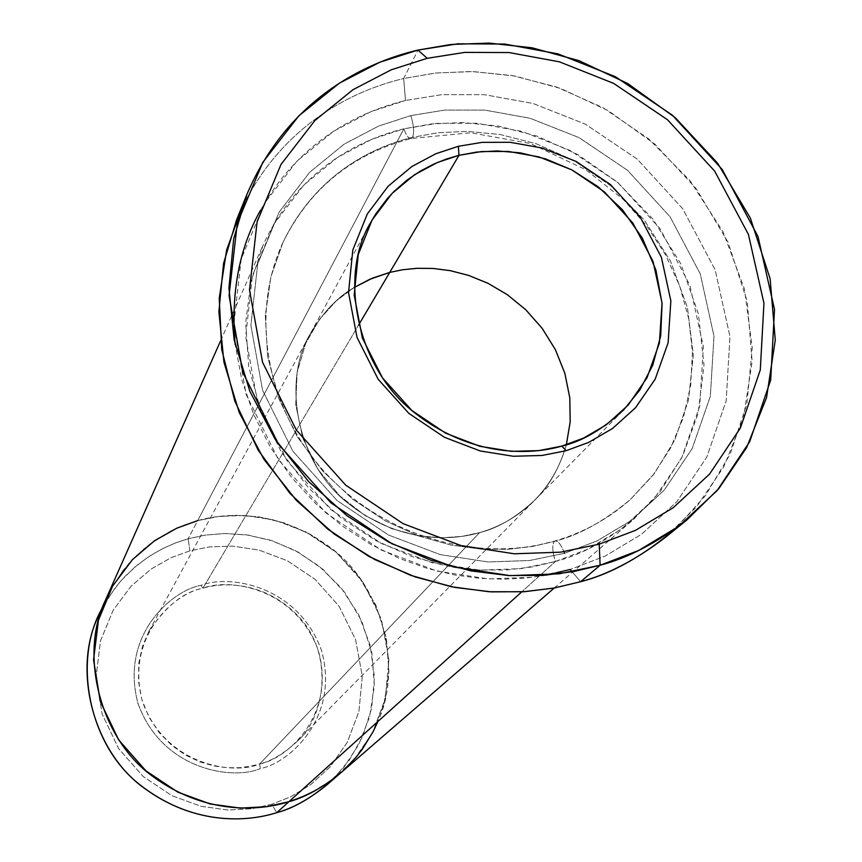 <?xml version="1.0" encoding="UTF-8"?>
<svg xmlns="http://www.w3.org/2000/svg" width="862" height="862" viewBox="0 0 862 862"><rect width="100%" height="100%" fill="white"/><g stroke="black" fill="none" stroke-linecap="round" stroke-linejoin="round"><path stroke-width="0.65" stroke-dasharray="4.31 3.23" d="M259.667 763.958C287.509 758.872 336.837 714.339 318.143 649.959C294.675 587.162 228.495 577.809 202.861 588.272L201.061 585.352C227.805 574.458 296.776 584.21 321.246 649.668C340.759 716.785 289.352 763.269 260.292 768.592L259.667 763.958L479.606 532.619C497.6 528.352 516.069 517.459 535 499.917C549.083 486.276 559.524 467.883 566.345 444.76C559.546 467.894 549.094 486.287 535.011 499.938C516.079 517.469 497.611 528.374 479.606 532.619L259.667 763.958L250.12 766.307L239.302 767.697L227.223 767.74L214.002 765.973L199.941 761.911L185.567 755.123L171.635 745.307L159.071 732.463L148.857 716.936L141.821 699.481L138.459 681.142L138.814 663.05L142.532 646.188L148.921 631.296C166.054 605.975 184.037 591.634 202.861 588.272C224.799 581.43 267.651 581.958 300.622 618.69C334.111 656.661 324.532 717.68 297.358 741.223C284.352 753.313 271.778 760.898 259.667 763.958L260.292 768.592C289.352 763.269 340.759 716.785 321.246 649.668C296.776 584.21 227.805 574.458 201.061 585.352C172.572 590.007 119.43 634.798 138.017 703.532C162.228 770.843 233.591 780.379 260.292 768.592C233.591 780.379 162.228 770.843 138.017 703.532C119.43 634.798 172.572 590.007 201.061 585.352L202.861 588.272L358.549 325.136L202.861 588.272C175.536 592.744 124.602 635.714 142.456 701.593C165.676 766.092 234.065 775.24 259.667 763.958M242.093 207.354C283.684 123.32 353.873 90.424 403.675 78.528L405.496 100.498L370.789 111.737L333.874 131.089L297.056 161.022L264.3 203.572L241.177 259.106L233.731 324.92L246.209 394.71L278.577 459.952L326.084 513.052L381.263 550.053L436.959 571.075L488.301 578.908L532.888 577.26L570.202 569.48L580.622 581.721L572.185 571.818M189.899 550.829L171.064 557.703L151.022 569.092L131.035 586.246L113.213 610.156L100.509 640.832L96.091 676.638L102.147 714.081L118.654 748.669L143.167 776.5L171.85 795.658L201.008 806.315L228.096 810.032L251.812 808.75L271.821 804.257L276.724 812.683L271.821 804.257L251.812 808.75L228.096 810.032L201.008 806.315L171.85 795.658L143.167 776.5L118.654 748.669L102.147 714.081L96.091 676.638L100.509 640.832L113.213 610.156L131.035 586.246L151.022 569.092L171.064 557.703L189.899 550.829L209.617 546.896L232.794 546.109L259.096 550.118L287.305 560.72L315.072 579.329L339.014 606.169L355.575 639.572L362.299 676.077L358.926 711.462L347.278 742.29L330.243 766.749L310.686 784.646L290.774 796.757L271.821 804.257L290.774 796.757L310.686 784.646L330.243 766.749L347.278 742.29L358.926 711.462L362.299 676.077L355.575 639.572L339.014 606.169L315.072 579.329L287.305 560.72L259.096 550.118L232.794 546.109L209.617 546.896L189.899 550.829L188.131 538.761L189.899 550.829M102.352 607.915L107.416 599.047L118.784 583.337L124.925 576.484L137.715 564.718L150.775 555.343L163.694 548.092L176.214 542.661L188.131 538.761L175.482 542.941L162.175 548.857L148.436 556.852L134.623 567.293L121.24 580.492L114.905 588.196L103.451 605.867L98.537 615.824M410.797 115.605C413.771 125.152 414.363 132.392 412.575 137.306C372.373 147.143 315.815 174.275 282.973 242.427L270.873 276.864L265.324 315.438L267.64 356.459L278.372 397.651L297.153 436.549L322.636 470.954L352.838 499.335L385.583 520.993L418.846 536.024L451.052 545.086L481.125 549.137L508.461 549.245L532.856 546.379L554.88 541.002C557.682 540.463 560.699 544.03 563.931 551.712C560.699 544.03 557.682 540.463 554.88 541.002L554.309 541.39C578.833 535.227 604.143 521.305 630.241 499.604L654.387 473.497L674.677 440.213L688.49 400.162L693.317 354.95L687.402 307.389L670.496 261.121L644 219.67L610.641 185.686L573.672 160.407L536.099 143.695L500.154 134.504L467.247 131.369L438.015 132.748L412.575 137.306C414.363 132.392 413.771 125.152 410.797 115.605L444.727 110.088L484.67 110.077L530.098 118.266L579.016 137.597L627.547 170.32L670 216.696L700.267 273.911L713.984 336.126L710.342 396.315L692.132 448.693L664.128 490.219L631.221 520.497L597.204 540.851L564.513 553.307L529.721 560.494L488.161 561.981L440.342 554.632L388.471 535.022L337.085 500.553L292.811 451.106L262.587 390.346L250.874 325.319L257.695 263.934L279.159 212.084L309.641 172.314L343.949 144.288L378.396 126.154L410.797 115.605L378.396 126.154L343.949 144.288L309.641 172.314L279.159 212.084L257.695 263.934L250.874 325.319L262.587 390.346L292.811 451.106L337.085 500.553L388.471 535.022L440.342 554.632L488.161 561.981L529.721 560.494L564.513 553.307L597.204 540.851L631.221 520.497L664.128 490.219L692.132 448.693L710.342 396.315L713.984 336.126L700.267 273.911L670 216.696L627.547 170.32L579.016 137.597L530.098 118.266L484.67 110.077L444.727 110.088L410.797 115.605M340.328 773.246L357.881 755.047L373.074 731.763L384.053 703.629L388.945 671.735L386.359 638.063L375.918 605.253L358.452 575.891L335.824 551.939L310.363 534.311L284.244 522.9L259.128 516.931L236.059 515.282L215.543 516.844L197.678 520.616L403.847 128.826L371.802 139.288L337.753 157.272L303.823 185.018L273.674 224.379L252.447 275.678L245.67 336.374L257.21 400.647L287.035 460.685L330.739 509.528L381.478 543.556L432.713 562.897L479.962 570.138L521.025 568.64L555.408 561.507L532.587 566.873L506.662 569.997L477.602 569.997L445.643 565.838L411.4 556.399L375.983 540.679L341.04 517.943L308.682 488.064L281.217 451.753L260.755 410.549L248.741 366.77L245.659 322.981L250.971 281.626L263.352 244.528C298.23 169.211 360.23 139.418 403.847 128.826L431.269 123.956L462.808 122.533L498.301 126.035L537.048 136.121L577.518 154.406L617.203 182.001L652.846 218.991L680.883 263.955L698.425 313.983L704.006 365.165L698.058 413.588L682.542 456.246L660.227 491.502L633.947 518.989C606.923 540.862 580.74 555.031 555.408 561.507L521.725 591.871L555.408 561.507C552.337 551.648 551.96 544.946 554.309 541.39L532.856 546.379L508.461 549.245L481.125 549.137L451.052 545.086L418.846 536.024L385.583 520.993L352.838 499.335L322.636 470.954L297.153 436.549L278.372 397.651L267.64 356.459L265.324 315.438L270.873 276.864L282.973 242.427C315.815 174.275 372.373 147.143 412.575 137.306L438.015 132.748L467.247 131.369L500.154 134.504L536.099 143.695L573.672 160.407L610.641 185.686L644 219.67L670.496 261.121L687.402 307.389L693.317 354.95L688.49 400.162L674.677 440.213L654.387 473.497L630.241 499.604C604.143 521.305 578.833 535.227 554.309 541.39C551.96 544.946 552.337 551.648 555.408 561.507L587.722 549.191L621.362 529.042L653.924 499.087L681.648 458.013L699.707 406.207L703.37 346.675L689.869 285.16L660.001 228.592L618.076 182.744L570.127 150.408L521.779 131.336L476.869 123.277L437.379 123.341L403.847 128.826C406.422 135.84 408.997 139.041 411.573 138.437L412.575 137.306L411.573 138.437C408.997 139.041 406.422 135.84 403.847 128.826L197.678 520.616L184.683 524.883L171.032 530.938L156.938 539.116L142.769 549.805L129.041 563.317L122.544 571.215L110.789 589.328L105.757 599.532L110.799 589.328L122.555 571.215L135.819 556.195L149.848 544.137L171.042 530.938L184.694 524.893L197.678 520.626L188.131 538.761L197.678 520.626L215.543 516.855L236.059 515.293L259.128 516.931L284.234 522.911L310.352 534.311L335.824 551.949L358.441 575.902L375.907 605.253L386.348 638.063L388.934 671.724L384.043 703.629L373.063 731.763L357.87 755.037L340.328 773.236C322.431 787.76 305.288 797.242 288.899 801.703L309.921 793.363L331.989 779.916L353.635 760.068L372.449 732.926L385.271 698.759L388.913 659.57L381.36 619.142L362.945 582.152L336.374 552.423L305.601 531.789L274.342 520.012L245.207 515.519L219.519 516.327L197.678 520.626M665.281 537.457L696.701 506.662L723.886 466.676L743.507 417.704L752.138 361.512L747.246 301.495L728.099 242.287L696.184 188.616L654.894 144.159L608.443 110.789L560.85 88.527L515.142 76.082L473.227 71.568L436.01 72.979L403.675 78.528L417.984 50.061L403.675 78.528C351.707 90.833 276.163 126.983 236.554 219.95M260.421 210.436C300.073 139.525 360.995 111.295 405.496 100.498L441.818 94.658L484.552 94.691L533.136 103.494L585.449 124.193L637.33 159.19L682.747 208.776L715.18 269.946L729.952 336.492L726.17 400.938L706.775 457.086L676.864 501.641L641.662 534.171L605.232 556.065L570.202 569.48L605.232 556.065L641.662 534.171L676.864 501.641L706.775 457.086L726.17 400.938L729.952 336.492L715.18 269.946L682.747 208.776L637.33 159.19L585.449 124.193L533.136 103.494L484.552 94.691L441.818 94.658L405.496 100.498L403.675 78.528L435.213 73.065L471.406 71.514L512.103 75.544L556.518 86.987L602.947 107.675L648.677 138.868L690.053 180.74L723.089 231.835L744.423 288.975L752.267 347.849L746.858 404.019L730.233 453.972L705.439 495.65L675.7 528.481M546.605 575.116L526.294 578.014L504.108 579.232L480.102 578.359L454.403 574.911L427.293 568.403L399.192 558.371L370.725 544.407L342.656 526.262L315.923 503.85L291.528 477.376L270.485 447.324L253.676 414.471L241.769 379.797L235.132 344.444M197.678 520.616C228.689 511.845 280.796 510.347 331.094 548.06C382.254 585.589 403.265 667.49 377.89 721.505M326.849 784.905L343.981 767.158L358.818 744.445L369.55 717.012L374.367 685.904L371.888 653.084L361.749 621.093L344.768 592.474L322.744 569.135L297.94 551.971L272.5 540.873L248.019 535.076L225.542 533.503L205.544 535.054L188.131 538.761L205.059 535.13L224.432 533.524L246.176 534.817L269.86 540.032L294.599 550.182L318.972 566.022L341.04 587.755L358.711 614.735L370.175 645.358L374.453 677.37L371.619 708.348L362.73 736.299L349.379 759.972L333.303 778.957M354.067 287.552C337.57 296.981 323.034 312.335 310.439 333.616C281.939 379.905 296.151 462.291 347.289 502.665C397.328 542.748 450.029 541.39 479.606 532.608C508.612 524.635 550.926 499.885 566.356 444.749C550.904 499.885 508.602 524.624 479.606 532.608L461.892 536.401L441.225 537.813L417.693 535.69L391.908 528.708L365.197 515.638L339.66 495.779L317.992 469.424L302.788 438.176L295.752 404.774L297.121 372.309L305.698 343.356L319.436 319.436L336.169 300.957L354.067 287.552L336.169 300.935L319.436 319.414L305.687 343.335L297.11 372.287L295.741 404.763L302.767 438.176L317.97 469.424L339.65 495.79L365.186 515.648L391.898 528.718L417.682 535.701L441.225 537.834L461.892 536.423L479.606 532.619C450.029 541.401 397.328 542.769 347.278 502.675C296.14 462.301 281.928 379.905 310.428 333.605C323.024 312.324 337.57 296.959 354.067 287.531M282.973 242.427C250.002 313.186 265.485 406.487 323.875 471.115C382.189 535.765 476.966 563.726 554.88 541.002C583.585 532.565 608.701 518.773 630.241 499.604L652.782 475.512L670.614 447.96L683.318 417.682L690.656 385.519L692.466 352.289L688.77 318.865L679.698 286.087L665.507 254.764L646.586 225.693L623.431 199.575L585.955 169.792L530.421 143.523L470.76 132.759L411.573 138.437C352.558 153.727 309.695 188.39 282.973 242.427M535.011 499.938L623.603 409.989M297.358 741.223L535 499.917M105.067 601.126L105.767 599.532M220.586 340.878L263.352 244.528M554.266 587.992L633.947 518.989M339.003 774.378L340.328 773.236M148.921 631.296L370.628 222.644"/><path stroke-width="1.29" d="M458.993 155.322L481.642 151.54L508.364 151.443L538.836 156.873L571.7 169.814L604.316 191.806L632.816 222.989L653.03 261.391L662.048 303.004L659.387 343.087L647.006 377.772L628.182 405.097L606.191 424.891L583.563 438.09L561.884 446.085L566.118 450.718L588.821 442.335L612.516 428.489L635.52 407.748L655.195 379.129L668.115 342.807L670.851 300.86L661.391 257.318L640.207 217.149L610.393 184.533L576.269 161.528L541.886 147.973L510.013 142.284L482.041 142.359L458.347 146.303L458.993 155.322L389.732 272.403L402.565 269.763L416.96 268.297L432.907 268.438L450.298 270.657L468.863 275.474L488.14 283.372L507.406 294.739L525.755 309.749L542.123 328.26L555.451 349.746L564.858 373.311L569.793 397.802L570.181 421.981L566.356 444.749L570.17 421.992L569.782 397.813L564.847 373.321L555.44 349.757L542.123 328.271L525.755 309.76L507.406 294.75L488.129 283.382L468.863 275.484L450.298 270.668L432.907 268.448L416.96 268.319L402.576 269.774L389.732 272.414L358.549 325.136L389.732 272.414L369.83 279.277L354.067 287.552L369.83 279.277L389.732 272.414L372.406 278.167L354.067 287.531L372.406 278.167L389.732 272.403L402.576 269.774L416.96 268.319L432.907 268.448L450.298 270.668L468.863 275.484L488.129 283.382L507.406 294.75L525.755 309.76L542.123 328.271L555.44 349.757L564.847 373.321L569.782 397.813L570.17 421.992L566.345 444.76L570.181 421.981L569.793 397.802L564.858 373.311L555.451 349.746L542.123 328.26L525.755 309.749L507.406 294.739L488.14 283.372L468.863 275.474L450.298 270.657L432.907 268.438L416.96 268.297L402.565 269.763L389.732 272.403L458.993 155.322L446.624 158.964L433.694 164.125L420.365 171.085L406.95 180.169L393.815 191.655L387.512 198.368L375.832 213.862L370.628 222.644C338.981 273.922 355.446 366.07 413.2 411.627C469.704 456.838 528.826 455.686 561.884 446.085C582.012 441.463 602.581 429.427 623.603 409.989L639.787 390.044L652.749 365.176L660.712 335.889L662.081 303.478L655.907 270.032L642.298 238.009L622.407 209.735L598.206 186.817L571.894 169.911L545.43 158.845L520.26 152.854L497.255 150.936L476.815 152.057L458.993 155.322L458.347 146.303L482.041 142.359L510.013 142.284L541.886 147.973L576.269 161.528L610.393 184.533L640.207 217.149L661.391 257.318L670.851 300.86L668.115 342.807L655.195 379.129L635.52 407.748L612.516 428.489L588.821 442.335L566.118 450.718L542.004 455.47L513.256 456.257L480.22 450.966L444.404 437.271L408.89 413.415L378.192 379.312L357.03 337.43L348.528 292.52L352.817 250.002L367.309 213.948L388.202 186.17L411.885 166.528L435.784 153.759L458.347 146.303L435.784 153.759L411.885 166.528L388.202 186.17L367.309 213.948L352.817 250.002L348.528 292.52L357.03 337.43L378.192 379.312L408.89 413.415L444.404 437.271L480.22 450.966L513.256 456.257L542.004 455.47L566.118 450.718L561.884 446.085L538.858 450.61L511.414 451.354L479.886 446.29L445.708 433.22L411.831 410.463L382.523 377.922L362.331 337.958L354.196 295.095L358.258 254.484L372.082 220.036L392.005 193.487L414.622 174.695L437.443 162.476L458.993 155.322M246.952 194.316L236.554 219.95L223.56 263.492L218.883 311.635L223.937 362.191L239.162 412.37L263.88 459.263L296.334 500.359L334.09 533.977L374.539 559.449L415.344 576.98L454.694 587.399L491.362 591.882L524.689 591.688L554.428 587.959L580.622 581.721L600.124 565.256L638.613 550.484L678.566 526.38L717.098 490.618L749.703 441.667L770.693 380.056L774.507 309.404L758 236.49L722.216 169.48L672.285 115.131L615.349 76.696L557.983 53.875L504.712 44.048L457.841 43.822L417.984 50.061L427.196 58.304L464.812 52.388L509.086 52.56L559.416 61.827L613.647 83.377L667.457 119.71L714.641 171.085L748.421 234.41L763.958 303.273L760.284 369.938L740.393 428.015L709.566 474.089L673.19 507.718L635.499 530.335L599.209 544.17L560.526 552.165L514.269 553.792L460.976 545.56L403.093 523.654L345.727 485.166L296.302 429.998L262.565 362.288L249.495 289.955L257.102 221.825L281.001 164.426L314.91 120.508L353.021 89.67L391.251 69.8L427.196 58.304L417.984 50.061L379.883 62.193L339.337 83.205L298.845 115.842L262.791 162.358L237.298 223.215L229.055 295.526L242.793 372.341L278.523 444.275L330.976 502.88L391.898 543.739L453.369 566.959L509.97 575.622L559.082 573.823L600.124 565.256L599.209 544.17L635.499 530.335L673.19 507.718L709.566 474.089L740.393 428.015L760.284 369.938L763.958 303.273L748.421 234.41L714.641 171.085L667.457 119.71L613.647 83.377L559.416 61.827L509.086 52.56L464.812 52.388L427.196 58.304L391.251 69.8L353.021 89.67L314.91 120.508L281.001 164.426L257.102 221.825L249.495 289.955L262.565 362.288L296.302 429.998L345.727 485.166L403.093 523.654L460.976 545.56L514.269 553.792L560.526 552.165L599.209 544.17L600.124 565.256L573.305 571.614L542.834 575.396L508.677 575.557L471.072 570.913L430.72 560.181L388.859 542.176L347.332 516.026L308.574 481.524L275.247 439.372L249.851 391.305L234.173 339.887L228.936 288.123L233.677 238.849L246.952 194.316C287.466 99.281 364.798 62.517 417.984 50.061L451.095 44.458L489.196 43.1L532.102 47.809L578.898 60.62L627.655 83.485L675.248 117.685L717.604 163.198L750.382 218.129L770.111 278.706L775.272 340.091L766.566 397.565L746.611 447.647L718.865 488.538L686.755 520.034C656.919 542.844 628.042 557.919 600.124 565.256L580.622 581.721L553.792 588.078L523.256 591.774L488.969 591.741L451.225 586.72L410.775 575.363L368.979 556.475L327.862 529.193L289.988 493.441L258.147 450.115L234.852 401.207L221.728 349.53L219.239 298.22L226.598 250.131L242.093 207.354M105.067 601.126L98.537 615.824C72.408 668.287 92.202 750.619 143.782 787.846C194.392 825.139 246.435 822.24 276.724 812.683C245.789 822.531 191.386 825.203 140.032 784.84C87.579 744.294 72.667 658.363 102.352 607.915M563.931 551.712L564.513 553.307L563.931 551.712M377.89 721.505L373.192 731.536L362.115 749.509L355.941 757.407L342.774 771.081L329.047 782.06L315.266 790.605L301.808 797.048L288.899 801.714L276.724 812.683L288.878 801.714C257.824 811.487 204.38 814.428 152.369 776.102C99.345 737.84 78.981 653.321 105.767 599.532C78.959 653.321 99.345 737.84 152.358 776.112C204.38 814.439 257.824 811.498 288.899 801.714L521.725 591.871L288.899 801.714C305.299 797.253 322.442 787.771 340.328 773.246L554.266 587.992M572.185 571.818L570.202 569.48L546.605 575.116M235.132 344.444C230.79 292.789 239.227 248.116 260.421 210.436M197.678 520.626L176.785 528.19L154.567 540.733L132.382 559.686L112.599 586.138L98.473 620.112L93.559 659.829L100.283 701.409L118.644 739.844L145.904 770.8L177.809 792.113L210.242 803.977L240.347 808.103L266.692 806.692L288.899 801.703L266.692 806.703L240.347 808.114L210.242 803.987L177.809 792.124L145.904 770.811L118.633 739.855L100.272 701.42L93.549 659.829L98.462 620.112L112.588 586.128L132.371 559.686L154.557 540.722L176.785 528.18L197.678 520.616M333.303 778.957C313.768 796.66 294.901 807.909 276.724 812.683C292.692 808.319 309.404 799.063 326.849 784.905L339.003 774.378M675.7 528.481C643.16 556.087 611.47 573.833 580.622 581.721C607.872 574.523 636.091 559.772 665.281 537.457L686.755 520.034M105.757 599.532L220.586 340.878"/></g></svg>
